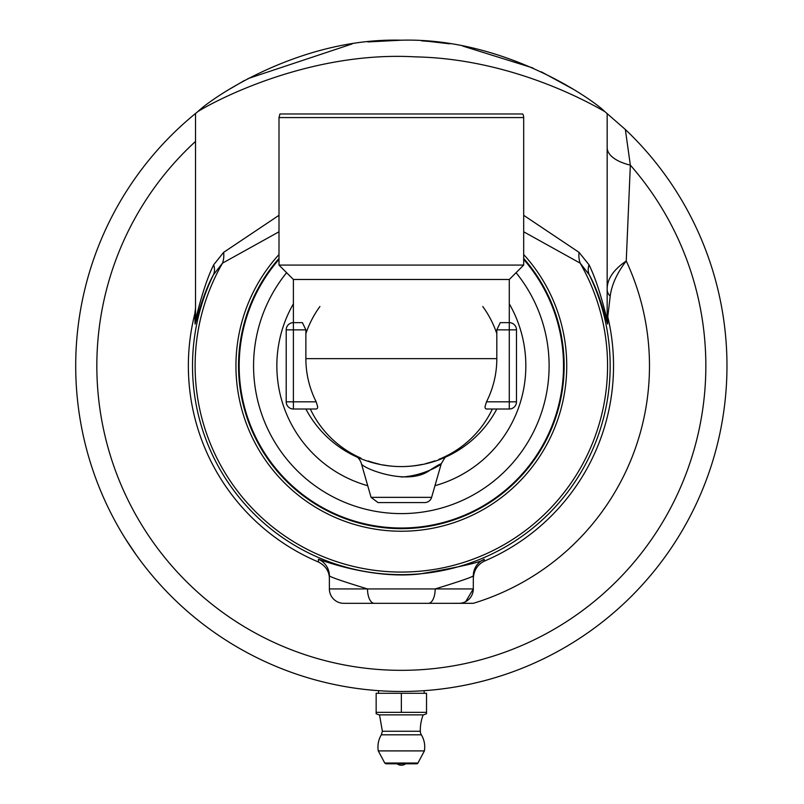 <?xml version="1.0" encoding="UTF-8"?>
<svg xmlns="http://www.w3.org/2000/svg" width="804" height="804" viewBox="0 0 804 804"><rect width="100%" height="100%" fill="white"/><g stroke="black" fill="none" stroke-linecap="round" stroke-linejoin="round"><path stroke-width="1.21" d="M349.871 687.38L347.65 687.018M352.675 687.822L350.745 687.52M350.705 687.51L349.981 687.4M346.122 686.757L344.082 686.405M343.127 686.234L342.273 686.073M353.257 687.902L349.388 687.309M348.303 687.129L347.057 686.917M412.924 691.269L411.799 691.309M415.829 691.149L414.844 691.199M409.377 691.38L408.432 691.4M418.552 691.018L416.613 691.118M286.626 670.596L285.5 670.174M295.329 673.732L293.872 673.229M295.46 673.782L294.375 673.4M292.395 672.707L295.55 673.812M295.972 673.953L296.515 674.144M293.671 673.159L293.078 672.958M292.877 672.878L292.204 672.636M295.892 673.933L294.123 673.32M308.143 677.852L309.269 678.194M307.992 677.812L307.429 677.641L307.992 677.812M322.967 681.903L324.313 682.234M324.836 682.365L325.449 682.506M325.67 682.566L326.524 682.767M323.198 681.963L320.494 681.279M320.876 681.38L322.886 681.882M322.143 681.702L320.374 681.249M320.022 681.159L319.389 680.998M321.429 681.521L322.987 681.913M321.711 681.591L322.374 681.752M336.836 685.018L335.147 684.676M417.537 691.068L420.1 690.937M362.725 689.179L360.262 688.877M359.83 688.817L359.036 688.716M373.649 690.294L370.684 690.033M370.353 690.003L369.508 689.912M374.805 690.395L373.971 690.324M376.091 690.495L368.182 689.782L376.101 690.495M367.488 689.711L368.051 689.772M377.87 690.626L378.664 690.686M387.116 691.169L384.151 691.018M383.789 690.998L382.965 690.958M388.292 691.219L387.448 691.179M380.935 690.837L381.89 690.897M391.357 691.319L390.272 691.289L391.357 691.319M465.737 685.048L466.782 684.827M469.496 684.264L467.456 684.696M475.425 682.938L473.857 683.299M473.194 683.45L471.486 683.832M471.616 683.802L469.003 684.365M468.732 684.425L468.129 684.556M475.847 682.837L475.204 682.988M472.792 683.541L471.646 683.792M323.58 682.053L324.565 682.294M321.198 681.46L322.746 681.842M364.564 689.39L363.76 689.299M363.378 689.259L362.423 689.139M360.926 688.958L357.69 688.536M367.619 689.721L367.036 689.661L367.619 689.721M365.75 689.52L362.302 689.128L365.78 689.53M358.222 688.606L360.916 688.958M441.798 688.958L439.657 689.209M440.743 689.088L438.481 689.35M443.225 688.767L444.652 688.586M290.174 671.913L289.229 671.571L290.174 671.913M290.968 672.204L289.802 671.782M292.646 672.797L291.741 672.476M288.958 671.471L287.269 670.837M292.375 672.707L290.736 672.114M290.063 671.873L289.018 671.491M286.103 670.405L287.842 671.059M332.685 684.154L331.338 683.862M338.574 685.37L337.73 685.199M337.007 685.058L335.851 684.817M354.262 688.053L355.328 688.204M357.046 688.445L358.021 688.586M449.506 687.892L446.913 688.274M453.466 687.279L450.401 687.762M455.526 686.938L454.28 687.149M457.014 686.686L455.456 686.948M454.391 687.129L451.737 687.551M488.229 679.671L489.113 679.42M490.963 678.898L490.44 679.048M492.591 678.435L490.5 679.028M489.988 679.179L488.711 679.541M485.737 680.355L486.993 680.013M491.445 678.767L489.767 679.239M489.073 679.43L488.018 679.732M487.053 679.993L483.636 680.908M502.822 675.259L494.56 677.852M479.526 681.953L473.053 683.48M514.289 671.26L509.364 673.038M543.253 658.928L544.288 658.426M546.167 657.491L544.71 658.215M543.404 658.848L540.74 660.134M541.243 659.893L543.454 658.828M545.856 657.652L544.117 658.506M501.646 675.641L500.279 676.084M503.013 675.199L504.058 674.847M507.877 673.551L504.53 674.697M510.078 672.787L508.339 673.4M473.757 683.32L472.43 683.621M300.847 675.581L302.485 676.104M303.862 676.546L304.907 676.867M306.957 677.501L305.379 677.018M307.912 677.782L307.068 677.531M339.409 685.531L338.353 685.33M314.233 679.611L312.042 678.988M311.681 678.888L310.887 678.656M318.987 680.887L317.992 680.626L318.987 680.887M481.093 681.561L478.681 682.164M478.732 682.144L479.918 681.852M485.294 680.465L482.219 681.269M480.752 681.641L481.737 681.4L480.752 681.641M484.149 680.767L483.405 680.968M482.41 681.219L481.636 681.42M437.688 689.44L436.853 689.53M436.532 689.571L435.306 689.701M433.899 689.842L431.175 690.103L433.869 689.852M430.281 690.184L429.306 690.274L430.281 690.184M438.964 689.299L435.225 689.711L438.984 689.289M419.778 690.958L418.934 690.998M424.241 690.666L423.406 690.726M423.085 690.747L421.628 690.847M421.567 690.847L417.608 691.068M427.296 690.445L426.361 690.515L427.296 690.445M408.08 691.41L406.613 691.43M406.271 691.44L405.437 691.45M410.774 691.339L409.919 691.36M409.598 691.37L408.141 691.4M345.398 686.636L343.931 686.375M343.609 686.314L342.775 686.164M348.021 687.078L347.187 686.938M346.876 686.887L345.439 686.646M341.479 685.923L345.378 686.626L341.459 685.923M333.61 684.355L330.705 683.722M330.354 683.641L329.55 683.46M334.745 684.596L333.921 684.425M332.122 684.033L336.022 684.857L332.122 684.033M432.743 689.963L428.844 690.314M429.587 690.244L430.954 690.123M435.758 689.651L433.306 689.902M435.879 689.641L432.371 689.993M431.567 690.073L429.457 690.264M400.673 691.47L402.392 691.47M402.271 691.47L401.085 691.48M400.462 691.47L401.377 691.48M402.342 691.47L401.779 691.48M396.442 691.44L394.653 691.41M396.824 691.44L395.005 691.41M396.553 691.44L396.03 691.43M393.146 691.37L393.689 691.39M392.945 691.37L394.412 691.4M395.94 691.43L394.201 691.4M385.95 691.108L385.307 691.078M368.513 689.822L367.941 689.762M359.529 688.777L357.991 688.576M357.73 688.546L357.117 688.455M355.358 688.214L356.252 688.335M357.82 688.556L356.664 688.395M350.192 687.43L352.252 687.752M353.991 688.013L354.494 688.083M349.127 687.259L349.77 687.37M351.519 687.641L350.906 687.551M353.84 687.993L351.991 687.711M332.454 684.103L331.66 683.933M317.238 680.425L315.751 680.023M317.379 680.465L316.263 680.164M314.243 679.611L317.429 680.475M317.902 680.606L318.444 680.747M313.208 679.32L313.841 679.501M315.55 679.973L314.947 679.802M314.736 679.742L314.042 679.551M317.811 680.576L316.002 680.094M301.53 675.802L302.806 676.214M301.379 675.752L300.545 675.481M281.862 668.767L280.425 668.194M279.47 667.812L282.224 668.908M283.551 669.43L281.651 668.677M282.254 668.918L281.279 668.536M366.986 689.661L364.956 689.44M372.513 690.194L371.82 690.134M604.869 111.635C591.151 98.108 503.173 37.416 401.347 40.2C299.631 37.396 211.573 98.058 197.814 111.635L195.523 113.495A325.64 325.64 0 0 0 158.006 582.237A325.64 325.64 0 0 0 627.924 599.714A325.64 325.64 0 0 0 625.341 129.484L604.869 111.635C590.89 103.555 512.248 58.833 415.628 56.883C308.073 50.612 212.537 102.188 197.814 111.635M401.347 40.2L367.79 41.929M352.132 43.939L247.863 78.641M244.677 80.36L230.065 88.882M393.578 40.29L369.971 41.718L393.578 40.29M421.638 40.833L432.713 41.718L421.638 40.833M572.619 88.882L541.373 71.847M532.871 67.948L462.622 46.019M449.788 43.828L428.029 41.295M683.35 528.66C661.581 563.051 661.581 563.051 683.35 528.66C661.581 563.051 661.581 563.051 683.35 528.66C702.254 492.601 702.254 492.601 683.35 528.66C702.254 492.601 702.254 492.601 683.35 528.66M119.334 528.66C100.43 492.601 100.43 492.601 119.334 528.66C100.43 492.601 100.43 492.601 119.334 528.66M125.675 539.172L136.328 555.072L125.675 539.172M378.533 690.676L379.9 690.767L378.533 690.676L378.533 693.279M509.284 303.811A124.499 124.499 0 0 1 434.964 485.706M367.719 485.706A124.499 124.499 0 0 1 293.4 303.811M522.721 113.967L279.963 113.967L278.998 117.565L523.685 117.565A7.196 7.196 0 0 0 522.721 113.967M357.599 457.325A14.392 14.392 0 0 1 361.408 463.687C361.669 467.878 407.739 486.691 429.718 470.32C456.009 453.165 432.512 475.546 401.347 477.003M403.196 466.561L407.085 466.42M482.772 306.515A100.751 100.751 0 0 1 496.812 333.65M492.37 409.015A100.751 100.751 0 0 1 438.883 459.335M434.874 460.843A100.751 100.751 0 0 1 425.668 463.606M421.979 464.451A100.751 100.751 0 0 1 406.734 466.441M392.674 466.219A100.751 100.751 0 0 1 383.528 465.003M379.016 464.079A100.751 100.751 0 0 1 368.142 460.963M360.926 458.129A100.751 100.751 0 0 1 310.314 409.015M305.872 333.65A100.751 100.751 0 0 1 319.912 306.515M523.685 117.565L523.685 265.089L278.998 265.089L293.4 279.48L509.284 279.48L509.284 322.655A7.196 7.196 0 0 1 516.48 329.851A7.196 7.196 0 0 0 509.284 322.655L509.284 329.851L516.48 329.851L516.48 401.819L509.284 401.819L509.284 409.015A7.196 7.196 0 0 0 516.48 401.819M509.284 409.015L486.35 409.015L485.345 408.442L484.963 406.904L486.49 401.819A95.475 95.475 0 0 0 496.812 358.644L496.812 329.851L500.279 322.655L509.284 322.655M286.204 401.819L286.204 329.851L293.4 329.851L293.4 322.655A7.196 7.196 0 0 0 286.204 329.851A7.196 7.196 0 0 1 293.4 322.655L302.404 322.655L305.872 329.851L305.872 358.644A95.475 95.475 0 0 0 316.193 401.819L317.721 406.904L317.339 408.442L316.334 409.015L293.4 409.015L293.4 401.819L286.204 401.819A7.196 7.196 0 0 0 293.4 409.015M371.066 497.354L377.981 502.57L424.703 502.57A7.196 7.196 0 0 0 431.617 497.354L371.066 497.354L361.408 463.687M496.812 358.644L305.872 358.644M607.161 147.624A43.175 19.768 180 0 0 630.346 165.142L625.341 129.484M523.685 231.783L580.186 263.159L589.302 274.847C599.955 294.033 607.151 323.851 607.623 324.082A23.025 22.944 -0 0 1 607.161 319.52L607.161 113.495M607.161 319.52C606.749 319.238 599.623 286.144 589.02 264.817A23.025 16.311 153.2 0 0 589.302 274.847A208.819 208.819 0 0 1 401.347 574.659A208.819 208.819 0 0 1 213.382 274.847L222.497 263.159A23.025 19.306 63.9 0 0 223.612 252.376L213.663 264.817A23.025 16.311 26.8 0 1 213.382 274.847C202.719 294.033 195.533 323.891 195.06 324.082L194.819 313.801L195.523 308.103M213.663 264.817C203.05 286.144 195.925 319.288 195.523 319.52L195.523 113.495M278.998 231.783L222.497 263.159A206.226 206.226 0 0 0 401.347 572.066A206.226 206.226 0 0 0 580.186 263.159A23.025 19.306 116.1 0 1 579.071 252.376L523.685 215.311M278.998 215.311L223.612 252.376M589.02 264.817L579.071 252.376M607.623 324.082L607.784 316.776A23.025 22.964 -0 0 1 607.161 311.46M473.305 578.568C473.807 570.388 477.465 564.579 484.269 561.162A212.196 212.196 0 0 0 607.784 316.776L610.206 296.173A23.025 13.397 0 0 1 607.161 289.51C606.98 279.31 613.341 269.802 626.246 260.998L630.346 165.142A304.505 304.505 0 0 1 603.754 593.322A304.505 304.505 0 0 1 175.383 569.956A304.505 304.505 0 0 1 195.523 141.424M610.206 296.173C611.653 284.807 617 273.079 626.246 260.998A248.134 248.134 0 0 1 473.305 603.312L374.272 603.322L473.305 603.322M473.305 588.93A14.392 14.392 0 0 1 458.913 603.322A14.392 14.392 0 0 0 473.305 588.93L435.175 588.93C459.446 581.513 472.159 577.141 473.305 575.835L473.305 588.93L465.727 601.603M329.379 588.93A14.392 14.392 0 0 0 343.77 603.322L374.272 603.322A14.392 6.764 90 0 1 367.508 588.93L329.379 588.93L329.379 575.835C330.524 577.141 343.238 581.513 367.518 588.94L435.175 588.93A14.392 6.764 90 0 1 428.411 603.322M473.305 575.835A17.989 17.989 180 0 1 484.209 559.293C481.375 562.137 459.938 567.021 419.919 573.945C369.639 579.764 317.118 558.398 318.474 559.293L318.394 561.996A212.97 212.97 0 0 1 194.819 313.801M329.379 578.739C329.379 571.413 325.721 565.835 318.394 561.996M397.025 763.8A7.196 7.196 0 0 0 405.658 763.8L401.347 763.8M423.165 714.867A43.175 43.175 0 0 0 420.311 731.248A7.196 7.196 0 0 0 421.356 734.816L381.327 734.816A23.386 23.386 0 0 0 378.362 751.258M426.532 713.761L423.517 714.867L379.166 714.867L376.151 713.761L376.151 712.344L426.532 712.344L426.532 713.761L426.532 693.279L401.347 693.279L401.347 712.344M376.151 713.761L376.151 693.279L401.347 693.279M417.939 763.036L424.391 750.906L378.292 750.906L384.744 763.036L386.01 763.8L416.673 763.8A1.437 1.437 0 0 0 417.939 763.036L384.744 763.036M496.812 329.851L509.284 329.851L509.284 401.819L486.49 401.819M316.193 401.819L293.4 401.819L293.4 329.851L305.872 329.851M195.06 324.082A23.025 22.944 180 0 0 195.523 319.52M278.998 254.526A165.403 165.403 0 0 0 341.67 520.098A165.403 165.403 0 0 0 523.685 254.526M523.685 258.426A162.8 162.8 0 0 1 343.951 518.188A162.8 162.8 0 0 1 278.998 258.426M329.379 575.835A17.989 17.989 0 0 0 318.474 559.293M516.067 272.697A147.775 147.775 0 0 1 351.931 505.103A147.775 147.775 0 0 1 286.616 272.697M278.998 259.39A162.167 162.167 0 0 0 344.514 517.726A162.167 162.167 0 0 0 523.685 259.39M484.269 561.162L484.209 559.293M420.311 731.248L382.372 731.248L379.518 714.867M431.617 497.354L441.275 463.697L445.104 457.325M278.998 117.565L278.998 265.089M305.872 409.015A107.947 107.947 0 0 0 496.812 409.015M509.284 279.48L523.685 265.089M293.4 279.48L293.4 322.655M424.321 751.258A23.386 23.386 0 0 0 421.356 734.816M381.327 734.816L382.372 731.248M424.15 690.676L424.15 693.279"/></g></svg>
